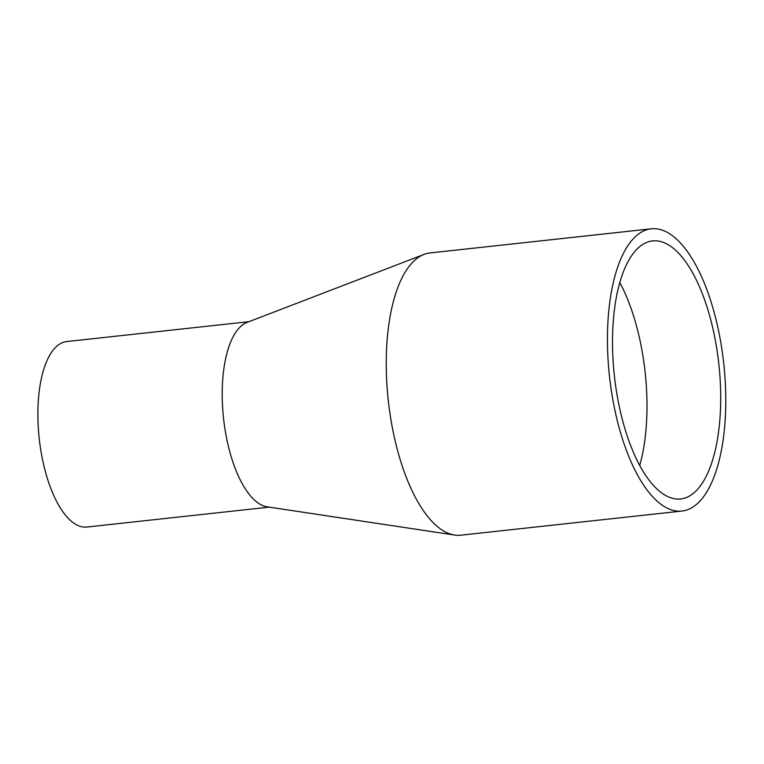 <?xml version="1.0" encoding="UTF-8"?>
<svg xmlns="http://www.w3.org/2000/svg" width="764" height="764" viewBox="0 0 764 764"><rect width="100%" height="100%" fill="white"/><g stroke="black" fill="none" stroke-linecap="round" stroke-linejoin="round"><path stroke-width="1.15" d="M682.013 511.049L460.826 535.192A141.961 57.491 -96.2 0 1 454.666 535.058L267.171 506.838A93.284 37.78 -96.2 0 1 223.537 418.29A93.284 37.78 -96.2 0 1 247.039 322.408L424.03 254.412A141.961 57.491 -96.2 0 1 430.027 252.951L651.214 228.808A141.961 57.491 -96.2 0 1 719.707 336.475A141.961 57.491 -96.2 0 1 682.013 511.049A141.961 57.491 -96.2 0 1 609.462 376.165A141.961 57.491 -96.2 0 1 651.214 228.808M454.666 535.058A141.961 57.491 -96.2 0 1 388.265 400.307A141.961 57.491 -96.2 0 1 424.03 254.412M269.214 507.143L86.895 527.036A93.284 37.78 -96.2 0 1 39.212 438.402A93.284 37.78 -96.2 0 1 66.649 341.565L248.978 321.673M619.766 282.508A129.794 52.563 -96.2 0 1 641.426 347.391A129.794 52.563 -96.2 0 1 639.726 465.4M715.152 339.35A129.794 52.563 -96.2 0 1 680.695 498.949A129.794 52.563 -96.2 0 1 614.361 375.63A129.794 52.563 -96.2 0 1 652.532 240.908A129.794 52.563 -96.2 0 1 715.152 339.35"/></g></svg>
